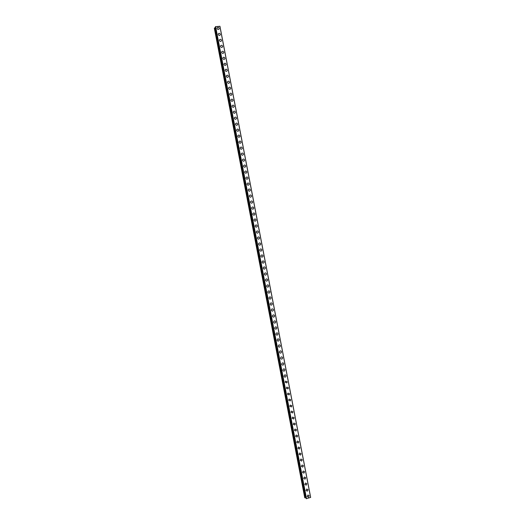 <?xml version="1.0" encoding="UTF-8"?>
<svg xmlns="http://www.w3.org/2000/svg" width="525" height="525" viewBox="0 0 525 525"><rect width="100%" height="100%" fill="white"/><g stroke="black" fill="none" stroke-linecap="round" stroke-linejoin="round"><path stroke-width="0.79" d="M307.958 494.996L309.205 495.771L308.418 497.188L307.184 496.414L307.965 494.996L309.205 495.771L308.418 497.188L307.184 496.414M306.777 488.998L308.05 489.766L307.289 491.177L306.022 490.402L306.777 488.998L308.05 489.766L307.289 491.177L306.022 490.402M305.596 483L306.895 483.761L306.16 485.159L304.868 484.391L305.596 483L306.895 483.761L306.16 485.159L304.868 484.391M304.415 477.002L305.74 477.757L305.025 479.141L303.713 478.38L304.415 477.008L305.74 477.763L305.025 479.141L303.713 478.38M303.233 471.01L304.585 471.758L303.896 473.123L302.551 472.375L303.233 471.01L304.585 471.758L303.896 473.123L302.551 472.375M302.052 465.012L303.424 465.754L302.761 467.106L301.396 466.364L302.052 465.012L303.43 465.754L302.761 467.106L301.396 466.364M300.871 459.021L302.269 459.749L301.626 461.088L300.241 460.353L300.871 459.021L302.269 459.749L301.632 461.088L300.241 460.353M299.69 453.023L301.114 453.744L300.497 455.07L299.079 454.348L299.69 453.023L301.114 453.744L300.497 455.07L299.079 454.348M298.515 447.031L299.959 447.746L299.362 449.052L297.924 448.337L298.515 447.031L299.959 447.746L299.362 449.052L297.924 448.337M297.334 441.039L298.804 441.742L298.226 443.034L296.769 442.326L297.334 441.039L298.804 441.742L298.233 443.041L296.769 442.326M296.152 435.048L297.649 435.743L297.098 437.023L295.608 436.321L296.152 435.048L297.649 435.743L297.098 437.023L295.608 436.321M294.978 429.056L296.494 429.739L295.962 431.005L294.453 430.31L294.978 429.056L296.494 429.739L295.962 431.005L294.453 430.31M293.797 423.065L295.339 423.741L294.827 424.988L293.298 424.305L293.803 423.065L295.339 423.741L294.827 424.988L293.298 424.305M292.622 417.073L294.177 417.736L293.692 418.97L292.136 418.3L292.622 417.073L294.184 417.736L293.692 418.97L292.143 418.3M291.447 411.082L293.022 411.738L292.556 412.952L290.981 412.289L291.447 411.082L293.022 411.738L292.556 412.952L290.981 412.289M290.272 405.09L291.867 405.74L291.414 406.934L289.826 406.284L290.272 405.09L291.867 405.74L291.421 406.934M289.098 399.098L290.712 399.735L290.279 400.916L288.671 400.28L289.098 399.098L290.712 399.735L290.279 400.916M287.923 393.113L289.557 393.737L289.144 394.905L287.51 394.275L287.923 393.113L289.557 393.737L289.144 394.905L287.516 394.275M286.748 387.122L288.402 387.739L288.002 388.887L286.355 388.264L286.748 387.122L288.402 387.739L288.008 388.887L286.355 388.264M285.574 381.13L287.247 381.741L286.867 382.869L285.2 382.259L285.574 381.13L287.247 381.741L286.867 382.869M284.406 375.145C285.187 374.66 285.751 374.863 286.092 375.742L285.725 376.858C284.944 377.331 284.386 377.134 284.045 376.254L284.406 375.145C285.187 374.66 285.751 374.863 286.092 375.742L285.725 376.858M283.231 369.154C284.018 368.655 284.589 368.852 284.937 369.744L284.589 370.84C283.802 371.333 283.238 371.136 282.89 370.25L283.231 369.154C284.018 368.655 284.589 368.852 284.937 369.744L284.589 370.84M282.063 363.169C282.85 362.65 283.421 362.847 283.782 363.746L283.447 364.829C282.66 365.334 282.089 365.144 281.735 364.245L282.063 363.169C282.85 362.65 283.421 362.847 283.782 363.746L283.447 364.829M280.888 357.177C281.682 356.652 282.26 356.836 282.627 357.748L282.306 358.811C281.518 359.336 280.941 359.146 280.573 358.24L280.888 357.177C281.682 356.652 282.26 356.836 282.627 357.748L282.306 358.811M279.72 351.192C280.514 350.648 281.098 350.831 281.472 351.75L281.164 352.8C280.37 353.338 279.792 353.154 279.418 352.236L279.72 351.192C280.514 350.648 281.098 350.831 281.472 351.75L281.164 352.8C280.37 353.338 279.792 353.154 279.418 352.236M278.552 345.207C279.346 344.643 279.937 344.827 280.317 345.752L280.022 346.789C279.228 347.34 278.644 347.156 278.263 346.238L278.552 345.207C279.346 344.643 279.937 344.827 280.317 345.752L280.022 346.789C279.228 347.34 278.644 347.156 278.263 346.238M277.384 339.216C278.178 338.645 278.775 338.822 279.162 339.754L278.88 340.771C278.086 341.342 277.495 341.165 277.108 340.233L277.384 339.216C278.178 338.645 278.775 338.822 279.162 339.754L278.88 340.771C278.086 341.342 277.495 341.165 277.108 340.233M276.216 333.231C277.016 332.64 277.613 332.817 278.007 333.756L277.738 334.76C276.938 335.344 276.347 335.167 275.953 334.228L276.216 333.231C277.016 332.64 277.613 332.817 278.007 333.756L277.738 334.76C276.944 335.344 276.347 335.167 275.953 334.228M275.048 327.239C275.848 326.635 276.452 326.812 276.852 327.757L276.596 328.748C275.796 329.346 275.198 329.175 274.792 328.223L275.048 327.239C275.848 326.635 276.452 326.812 276.852 327.757L276.596 328.748C275.796 329.346 275.198 329.175 274.798 328.223M273.879 321.254C274.68 320.637 275.284 320.808 275.697 321.766L275.454 322.737C274.654 323.348 274.05 323.177 273.637 322.225L273.879 321.254C274.68 320.637 275.29 320.808 275.697 321.766L275.454 322.737C274.654 323.348 274.05 323.177 273.637 322.225M272.711 315.269C273.512 314.639 274.122 314.803 274.542 315.768L274.306 316.726C273.505 317.349 272.902 317.185 272.482 316.221L272.711 315.269C273.518 314.639 274.129 314.803 274.542 315.768L274.312 316.726C273.505 317.349 272.902 317.185 272.482 316.221M271.543 309.277C272.35 308.634 272.961 308.798 273.387 309.77L273.164 310.721C272.363 311.358 271.753 311.187 271.327 310.223L271.55 309.277C272.35 308.634 272.967 308.798 273.387 309.77L273.164 310.721C272.363 311.358 271.753 311.187 271.327 310.223M270.382 303.293C271.182 302.636 271.799 302.8 272.232 303.778L272.022 304.71C271.215 305.36 270.598 305.196 270.172 304.218L270.382 303.293C271.182 302.636 271.799 302.8 272.232 303.778L272.022 304.71C271.222 305.36 270.605 305.196 270.172 304.218M269.213 297.308C270.021 296.638 270.637 296.796 271.077 297.78L270.874 298.699C270.073 299.362 269.45 299.204 269.017 298.22L269.213 297.308C270.021 296.638 270.644 296.796 271.077 297.78L270.874 298.699C270.073 299.362 269.456 299.204 269.017 298.22M268.052 291.316C268.853 290.64 269.476 290.798 269.922 291.788L269.732 292.694C268.925 293.363 268.301 293.206 267.862 292.215L268.052 291.316C268.853 290.64 269.483 290.791 269.929 291.788L269.732 292.694C268.931 293.363 268.308 293.206 267.862 292.215M266.884 285.331C267.691 284.642 268.321 284.793 268.774 285.797L268.583 286.683C267.783 287.372 267.153 287.214 266.707 286.217L266.89 285.331C267.691 284.642 268.321 284.793 268.774 285.797L268.583 286.683C267.783 287.372 267.153 287.214 266.707 286.217M265.722 279.346C266.523 278.644 267.159 278.795 267.619 279.799L267.442 280.678C266.634 281.374 266.004 281.223 265.552 280.212L265.722 279.346C266.529 278.644 267.159 278.795 267.619 279.799L267.442 280.678C266.634 281.374 266.004 281.223 265.552 280.212M264.561 273.361C265.361 272.646 265.998 272.79 266.464 273.807L266.293 274.667C265.493 275.376 264.856 275.225 264.397 274.214L264.561 273.361C265.361 272.646 265.998 272.79 266.464 273.807L266.293 274.667C265.493 275.376 264.856 275.225 264.397 274.214M263.399 267.369C264.2 266.647 264.836 266.792 265.309 267.816L265.145 268.662C264.344 269.384 263.707 269.233 263.242 268.216L263.399 267.369C264.2 266.647 264.836 266.792 265.309 267.816L265.145 268.662C264.344 269.384 263.707 269.233 263.235 268.216M262.231 261.384C263.032 260.649 263.675 260.794 264.154 261.817L263.996 262.658C263.196 263.386 262.559 263.242 262.08 262.218L262.238 261.384C263.038 260.649 263.675 260.794 264.154 261.817L264.003 262.658C263.202 263.386 262.559 263.242 262.087 262.218M261.069 255.399C261.87 254.651 262.513 254.796 262.999 255.826L262.854 256.653C262.054 257.394 261.411 257.25 260.925 256.22L261.076 255.399C261.87 254.651 262.513 254.796 262.999 255.826L262.854 256.653C262.054 257.394 261.411 257.25 260.932 256.22M259.908 249.414C260.708 248.653 261.352 248.798 261.844 249.834L261.706 250.648C260.905 251.396 260.262 251.252 259.77 250.222L259.908 249.414C260.708 248.653 261.352 248.798 261.844 249.834L261.706 250.648C260.905 251.396 260.262 251.252 259.77 250.215M258.746 243.423C259.547 242.655 260.197 242.799 260.689 243.843L260.558 244.643C259.757 245.405 259.114 245.26 258.615 244.217L258.746 243.423C259.547 242.655 260.197 242.799 260.695 243.843L260.558 244.643C259.763 245.405 259.114 245.26 258.615 244.217M257.585 237.438C258.385 236.663 259.035 236.801 259.54 237.851L259.409 238.639C258.615 239.407 257.965 239.269 257.46 238.219L257.591 237.438C258.385 236.663 259.035 236.801 259.54 237.851L259.409 238.639C258.615 239.407 257.965 239.269 257.46 238.219M256.43 231.453C257.224 230.665 257.873 230.803 258.385 231.86L258.261 232.634C257.467 233.415 256.817 233.277 256.305 232.221L256.43 231.453C257.224 230.665 257.873 230.803 258.385 231.86L258.261 232.634C257.467 233.415 256.817 233.277 256.305 232.221M255.268 225.468C256.062 224.674 256.712 224.805 257.23 225.868L257.112 226.636C256.318 227.423 255.668 227.286 255.15 226.229L255.268 225.468C256.062 224.674 256.718 224.805 257.23 225.868L257.112 226.636C256.318 227.423 255.668 227.286 255.15 226.229M254.107 219.476C254.901 218.676 255.557 218.807 256.075 219.877L255.964 220.631C255.17 221.425 254.52 221.294 253.995 220.231L254.107 219.476C254.901 218.676 255.557 218.807 256.075 219.877L255.964 220.631C255.176 221.425 254.52 221.294 253.995 220.231M252.945 213.491C253.739 212.684 254.395 212.815 254.92 213.885L254.815 214.633C254.028 215.434 253.365 215.302 252.84 214.233L252.945 213.491C253.739 212.684 254.395 212.815 254.92 213.885L254.815 214.627C254.028 215.434 253.365 215.302 252.847 214.233M251.783 207.506C252.577 206.686 253.234 206.817 253.772 207.893L253.667 208.628C252.879 209.442 252.217 209.311 251.685 208.235M251.692 208.235L251.79 207.506C252.577 206.686 253.24 206.817 253.772 207.893L253.667 208.628C252.879 209.442 252.217 209.311 251.692 208.235M250.628 201.521C251.416 200.694 252.079 200.819 252.617 201.902L252.518 202.63C251.731 203.451 251.068 203.319 250.53 202.237L250.628 201.521C251.416 200.694 252.079 200.819 252.617 201.902L252.518 202.63C251.731 203.451 251.068 203.319 250.537 202.237M249.467 195.536C250.254 194.703 250.917 194.827 251.462 195.917L251.37 196.626C250.582 197.459 249.92 197.328 249.382 196.245L249.467 195.536C250.254 194.703 250.917 194.827 251.462 195.917L251.37 196.626C250.582 197.459 249.92 197.328 249.382 196.245M248.312 189.551C249.093 188.705 249.762 188.836 250.307 189.925L250.222 190.627C249.434 191.468 248.771 191.336 248.227 190.247L248.312 189.545C249.093 188.705 249.762 188.836 250.307 189.925L250.222 190.627C249.434 191.468 248.771 191.336 248.227 190.247M247.15 183.56C247.931 182.713 248.601 182.838 249.158 183.934L249.073 184.629C248.286 185.476 247.623 185.345 247.072 184.249L247.15 183.56C247.931 182.713 248.601 182.838 249.158 183.934L249.073 184.629C248.292 185.476 247.623 185.345 247.072 184.249M245.989 177.575C246.776 176.722 247.446 176.846 248.003 177.949L247.925 178.631C247.144 179.484 246.474 179.36 245.917 178.257L245.995 177.575C246.776 176.722 247.446 176.846 248.003 177.949L247.925 178.631C247.144 179.484 246.474 179.353 245.917 178.257M244.834 171.59C245.615 170.73 246.284 170.855 246.848 171.957L246.776 172.633C245.995 173.493 245.319 173.368 244.762 172.259L244.834 171.59C245.615 170.73 246.284 170.855 246.848 171.957L246.776 172.633C245.995 173.493 245.326 173.368 244.762 172.259M243.679 165.605C244.453 164.738 245.129 164.857 245.693 165.972L245.621 166.635C244.847 167.501 244.171 167.377 243.607 166.268L243.679 165.605C244.453 164.738 245.129 164.857 245.693 165.972L245.621 166.635C244.847 167.501 244.171 167.377 243.607 166.268M242.517 159.62C243.292 158.747 243.968 158.865 244.545 159.981L244.473 160.637C243.698 161.51 243.023 161.385 242.452 160.269L242.517 159.62C243.292 158.747 243.968 158.865 244.545 159.981L244.473 160.637C243.698 161.51 243.023 161.385 242.452 160.269M241.362 153.635C242.137 152.755 242.812 152.873 243.39 153.996L243.324 154.645C242.55 155.518 241.874 155.4 241.297 154.278L241.362 153.635C242.137 152.755 242.812 152.873 243.39 153.996L243.324 154.645C242.55 155.518 241.874 155.393 241.297 154.278M240.201 147.65C240.975 146.764 241.651 146.882 242.235 148.004L242.176 148.647C241.402 149.527 240.726 149.408 240.142 148.286L240.201 147.65C240.975 146.764 241.651 146.882 242.235 148.004L242.176 148.647C241.402 149.527 240.726 149.408 240.142 148.286M239.046 141.665C239.813 140.772 240.496 140.89 241.08 142.019L241.027 142.649C240.253 143.542 239.577 143.417 238.987 142.288L239.046 141.665C239.82 140.772 240.496 140.89 241.087 142.019L241.027 142.649C240.253 143.535 239.577 143.417 238.987 142.288M237.891 135.68C238.658 134.781 239.341 134.899 239.932 136.034L239.873 136.657C239.105 137.55 238.422 137.432 237.838 136.297L237.891 135.68C238.658 134.781 239.341 134.899 239.932 136.034L239.873 136.657C239.105 137.55 238.429 137.432 237.838 136.297M236.729 129.695C237.497 128.789 238.179 128.907 238.777 130.049L238.724 130.659C237.956 131.558 237.274 131.44 236.683 130.305L236.736 129.695C237.497 128.789 238.179 128.907 238.777 130.049L238.724 130.659C237.956 131.558 237.274 131.44 236.683 130.305M235.574 123.71C236.342 122.804 237.024 122.922 237.622 124.057L237.576 124.668C236.808 125.573 236.125 125.455 235.528 124.313L235.574 123.71C236.342 122.804 237.024 122.916 237.628 124.057L237.576 124.668C236.808 125.573 236.125 125.449 235.528 124.313M234.419 117.725C235.18 116.812 235.869 116.931 236.473 118.072L236.427 118.676C235.659 119.582 234.977 119.464 234.373 118.322L234.419 117.725C235.18 116.812 235.869 116.931 236.473 118.072L236.427 118.676C235.659 119.582 234.977 119.464 234.373 118.322M233.264 111.74C234.025 110.821 234.708 110.939 235.318 112.088L235.272 112.685C234.511 113.597 233.828 113.479 233.218 112.33L233.264 111.74C234.025 110.821 234.708 110.939 235.318 112.088L235.272 112.678C234.511 113.59 233.828 113.479 233.218 112.33M232.109 105.755C232.864 104.836 233.553 104.947 234.163 106.103L234.124 106.687C233.363 107.605 232.68 107.487 232.063 106.339L232.109 105.755C232.864 104.836 233.553 104.947 234.17 106.103L234.124 106.687C233.363 107.605 232.68 107.487 232.063 106.339M230.948 99.77C231.709 98.844 232.398 98.963 233.015 100.118L232.975 100.695C232.214 101.62 231.525 101.502 230.915 100.347L230.954 99.77C231.709 98.844 232.398 98.963 233.015 100.118L232.975 100.695C232.214 101.62 231.525 101.502 230.915 100.347M229.793 93.785C230.554 92.859 231.243 92.971 231.86 94.132L231.82 94.703C231.066 95.629 230.377 95.511 229.76 94.356L229.793 93.785C230.554 92.859 231.243 92.971 231.86 94.132L231.827 94.703C231.066 95.629 230.377 95.511 229.76 94.356M228.637 87.806C229.392 86.868 230.081 86.986 230.711 88.147L230.672 88.712C229.917 89.644 229.228 89.526 228.605 88.364L228.637 87.8C229.392 86.868 230.081 86.986 230.711 88.147L230.672 88.712C229.917 89.644 229.228 89.526 228.605 88.364M227.482 81.821C228.237 80.883 228.926 80.994 229.556 82.163L229.523 82.72C228.769 83.659 228.08 83.541 227.45 82.373L227.482 81.821C228.237 80.883 228.926 80.994 229.556 82.163L229.523 82.72C228.769 83.659 228.08 83.541 227.45 82.373M226.327 75.836C227.082 74.891 227.771 75.009 228.401 76.184L228.375 76.735C227.62 77.667 226.931 77.556 226.295 76.381L226.327 75.836C227.082 74.891 227.771 75.009 228.401 76.177L228.375 76.729C227.62 77.667 226.931 77.556 226.295 76.381M225.173 69.851C225.921 68.906 226.616 69.024 227.253 70.199L227.22 70.744C226.472 71.682 225.776 71.571 225.146 70.396L225.173 69.851C225.921 68.906 226.616 69.024 227.253 70.199L227.22 70.744C226.472 71.682 225.783 71.564 225.146 70.396M224.018 63.866C224.766 62.921 225.461 63.033 226.098 64.214L226.072 64.752C225.323 65.697 224.628 65.579 223.991 64.404L224.018 63.866C224.766 62.921 225.461 63.033 226.098 64.214L226.072 64.752C225.323 65.697 224.628 65.579 223.991 64.404M222.863 57.888C223.611 56.936 224.306 57.048 224.949 58.229L224.923 58.761C224.175 59.712 223.479 59.594 222.836 58.413L222.863 57.888C223.611 56.936 224.306 57.048 224.949 58.229L224.923 58.761C224.175 59.712 223.479 59.594 222.836 58.413M221.707 51.903C222.449 50.945 223.145 51.063 223.794 52.251L223.768 52.776C223.027 53.727 222.331 53.609 221.681 52.428L221.707 51.903C222.449 50.945 223.151 51.063 223.794 52.251L223.768 52.776C223.027 53.727 222.331 53.609 221.681 52.428M220.552 45.918C221.294 44.96 221.99 45.078 222.646 46.266L222.62 46.784C221.878 47.742 221.183 47.624 220.533 46.436L220.552 45.918C221.294 44.96 221.99 45.078 222.646 46.266L222.62 46.784C221.878 47.742 221.183 47.624 220.533 46.436M219.398 39.939C220.139 38.975 220.835 39.093 221.491 40.287L221.471 40.799C220.73 41.757 220.027 41.639 219.378 40.451L219.398 39.939C220.139 38.975 220.835 39.093 221.491 40.281L221.471 40.799C220.73 41.757 220.034 41.639 219.378 40.451M218.243 33.954C218.984 32.99 219.68 33.108 220.336 34.302L220.316 34.814C219.581 35.772 218.879 35.654 218.223 34.46L218.243 33.954C218.984 32.99 219.68 33.108 220.343 34.302L220.323 34.807C219.581 35.772 218.879 35.654 218.223 34.46M217.088 27.976C217.829 27.005 218.525 27.123 219.188 28.324L219.168 28.823C218.433 29.787 217.731 29.669 217.074 28.475L217.088 27.976C217.829 27.005 218.525 27.123 219.188 28.317L219.168 28.823C218.433 29.787 217.731 29.669 217.074 28.475M271.208 305.117L271.957 304.71M215.591 27.471L215.014 27.694L305.563 497.91L215.02 27.733L214.338 28.238L304.73 497.674L306.187 497.917M215.014 27.694L305.563 497.923M306.331 498.684L215.447 26.69L306.331 498.684L310.662 497.405L219.936 26.276L215.447 26.696M215.512 26.591L306.429 498.75M215.611 26.552L306.534 498.743M219.877 26.25L310.623 497.444M214.567 27.91L305.071 497.89M214.613 27.877L305.123 497.897M215.04 27.667L305.596 497.936"/></g></svg>
